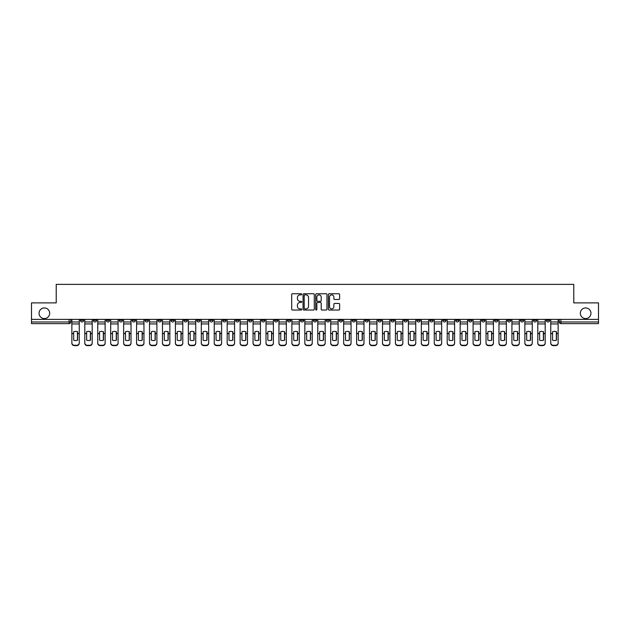 <?xml version="1.0" encoding="UTF-8"?>
<svg xmlns="http://www.w3.org/2000/svg" width="630" height="630" viewBox="0 0 630 630"><rect width="100%" height="100%" fill="white"/><g stroke="black" fill="none" stroke-linecap="round" stroke-linejoin="round"><path stroke-width="0.94" d="M301.723 294.32A0.567 0.567 0 0 0 301.156 293.745L292.501 293.745A0.811 0.811 0 0 0 291.69 294.564L291.69 309.22A0.811 0.811 0 0 0 292.501 310.039L301.156 310.039A0.567 0.567 0 0 0 301.723 309.464A0.567 0.567 0 0 0 301.156 308.897L300.037 308.897A2.607 2.607 0 0 1 297.431 306.29L297.431 305.07A2.607 2.607 0 0 1 300.037 302.463L301.156 302.463A0.567 0.567 0 0 0 301.723 301.888A0.567 0.567 0 0 0 301.156 301.321L300.037 301.321A2.607 2.607 0 0 1 297.431 298.714L297.431 297.494A2.607 2.607 0 0 1 300.037 294.887L301.156 294.887A0.567 0.567 0 0 0 301.723 294.32M580.332 313.26A5.308 5.308 0 0 0 585.64 318.567A5.308 5.308 0 0 0 590.948 313.26A5.308 5.308 0 0 0 585.64 307.944A5.308 5.308 0 0 0 580.332 313.26M39.052 313.26A5.308 5.308 0 0 0 44.36 318.567A5.308 5.308 0 0 0 49.668 313.26A5.308 5.308 0 0 0 44.36 307.944A5.308 5.308 0 0 0 39.052 313.26M507.481 319.394L507.481 320.308L510.804 320.308A1.662 1.662 0 0 1 509.142 321.969A1.662 1.662 0 0 1 507.481 320.308L507.481 319.394M429.825 319.394L429.825 320.308L433.149 320.308A1.662 1.662 0 0 1 431.487 321.969A1.662 1.662 0 0 1 429.825 320.308L429.825 319.394M416.887 319.394L416.887 320.308L420.202 320.308A1.662 1.662 0 0 1 418.541 321.969A1.662 1.662 0 0 1 416.887 320.308L416.887 319.394M339.224 319.394L339.224 320.308L342.547 320.308A1.662 1.662 0 0 1 340.885 321.969A1.662 1.662 0 0 1 339.224 320.308L339.224 319.394M326.285 319.394L326.285 320.308L329.6 320.308A1.662 1.662 0 0 1 327.947 321.969A1.662 1.662 0 0 1 326.285 320.308L326.285 319.394M313.338 319.394L313.338 320.308L316.662 320.308A1.662 1.662 0 0 1 315 321.969A1.662 1.662 0 0 1 313.338 320.308L313.338 319.394M287.453 319.394L287.453 320.308L290.776 320.308A1.662 1.662 0 0 1 289.115 321.969A1.662 1.662 0 0 1 287.453 320.308L287.453 319.394M261.568 320.308L261.568 319.394L261.568 320.308A1.662 1.662 0 0 0 263.23 321.969A1.662 1.662 0 0 1 261.568 320.308L264.891 320.308A1.662 1.662 0 0 1 263.23 321.969A1.662 1.662 0 0 0 264.891 320.308L264.891 319.394L264.891 320.308M248.63 320.308L248.63 319.394L248.63 320.308A1.662 1.662 0 0 0 250.283 321.969A1.662 1.662 0 0 1 248.63 320.308L251.945 320.308A1.662 1.662 0 0 1 250.283 321.969M235.683 320.308L235.683 319.394L235.683 320.308A1.662 1.662 0 0 0 237.345 321.969A1.662 1.662 0 0 1 235.683 320.308L238.998 320.308A1.662 1.662 0 0 1 237.345 321.969A1.662 1.662 0 0 0 238.998 320.308L238.998 319.394L238.998 320.308M222.736 319.394L222.736 320.308L226.06 320.308A1.662 1.662 0 0 1 224.398 321.969A1.662 1.662 0 0 1 222.736 320.308L222.736 319.394M209.798 319.394L209.798 320.308L213.113 320.308A1.662 1.662 0 0 1 211.459 321.969A1.662 1.662 0 0 1 209.798 320.308L209.798 319.394M196.851 319.394L196.851 320.308L200.175 320.308A1.662 1.662 0 0 1 198.513 321.969A1.662 1.662 0 0 1 196.851 320.308L196.851 319.394M183.913 320.308L183.913 319.394L183.913 320.308A1.662 1.662 0 0 0 185.574 321.969A1.662 1.662 0 0 1 183.913 320.308L187.228 320.308A1.662 1.662 0 0 1 185.574 321.969M158.028 320.308L158.028 319.394L158.028 320.308A1.662 1.662 0 0 0 159.681 321.969A1.662 1.662 0 0 1 158.028 320.308L161.343 320.308A1.662 1.662 0 0 1 159.681 321.969A1.662 1.662 0 0 0 161.343 320.308L161.343 319.394L161.343 320.308M145.081 320.308L145.081 319.394L145.081 320.308A1.662 1.662 0 0 0 146.743 321.969A1.662 1.662 0 0 1 145.081 320.308L148.404 320.308A1.662 1.662 0 0 1 146.743 321.969A1.662 1.662 0 0 0 148.404 320.308L148.404 319.394L148.404 320.308M132.143 320.308L132.143 319.394L132.143 320.308A1.662 1.662 0 0 0 133.796 321.969A1.662 1.662 0 0 1 132.143 320.308L135.458 320.308A1.662 1.662 0 0 1 133.796 321.969A1.662 1.662 0 0 0 135.458 320.308L135.458 319.394L135.458 320.308M119.196 320.308L119.196 319.394L119.196 320.308A1.662 1.662 0 0 0 120.858 321.969A1.662 1.662 0 0 1 119.196 320.308L122.519 320.308A1.662 1.662 0 0 1 120.858 321.969M106.257 320.308L106.257 319.394L106.257 320.308A1.662 1.662 0 0 0 107.911 321.969A1.662 1.662 0 0 1 106.257 320.308L109.573 320.308A1.662 1.662 0 0 1 107.911 321.969A1.662 1.662 0 0 0 109.573 320.308L109.573 319.394L109.573 320.308M93.311 320.308L93.311 319.394L93.311 320.308A1.662 1.662 0 0 0 94.972 321.969A1.662 1.662 0 0 1 93.311 320.308L96.626 320.308A1.662 1.662 0 0 1 94.972 321.969A1.662 1.662 0 0 0 96.626 320.308L96.626 319.394L96.626 320.308M338.798 299.486A0.811 0.811 0 0 0 339.617 298.675L339.617 294.564A0.811 0.811 0 0 0 338.798 293.745L329.191 293.745A0.811 0.811 0 0 0 328.38 294.564L328.38 309.22A0.811 0.811 0 0 0 329.191 310.039L338.798 310.039A0.811 0.811 0 0 0 339.617 309.22L339.617 304.251A0.811 0.811 0 0 0 338.798 303.44L334.688 303.44A0.811 0.811 0 0 0 333.876 304.251L333.876 306.716A2.181 2.181 0 0 1 331.695 308.897A2.181 2.181 0 0 1 329.514 306.716L329.514 297.069A2.181 2.181 0 0 1 331.695 294.887A2.181 2.181 0 0 1 333.876 297.069L333.876 298.675A0.811 0.811 0 0 0 334.688 299.486L338.798 299.486M31.5 319.394L31.5 302.888L56.228 302.888L56.228 284.382L573.773 284.382L573.773 302.888L598.5 302.888L598.5 319.394L31.5 319.394L31.5 321.969L70.741 321.969L70.741 319.394L70.741 321.969A1.662 1.662 0 0 1 69.087 323.631L31.5 323.631L31.5 321.969M314.291 294.564A0.811 0.811 0 0 0 313.472 293.745L303.865 293.745A0.811 0.811 0 0 0 303.046 294.564L303.046 309.22A0.811 0.811 0 0 0 303.865 310.039L313.472 310.039A0.811 0.811 0 0 0 314.291 309.22L314.291 294.564M316.528 293.745L326.135 293.745A0.811 0.811 0 0 1 326.954 294.564L326.954 309.22A0.811 0.811 0 0 1 326.135 310.039L322.024 310.039A0.811 0.811 0 0 1 321.213 309.22L321.213 303.274A0.811 0.811 0 0 0 320.394 302.463L317.67 302.463A0.811 0.811 0 0 0 316.851 303.274L316.851 309.464A0.567 0.567 0 0 1 316.284 310.039A0.567 0.567 0 0 1 315.709 309.464L315.709 294.564A0.811 0.811 0 0 1 316.528 293.745M559.259 319.394L559.259 321.969L598.5 321.969L598.5 323.631L560.913 323.631A1.662 1.662 0 0 1 559.259 321.969M598.5 319.394L598.5 321.969M549.636 319.394L549.636 320.308A1.662 1.662 0 0 1 547.974 321.969A1.662 1.662 0 0 1 546.312 320.308L549.636 320.308A1.662 1.662 0 0 1 547.974 321.969M546.312 319.394L546.312 320.308M536.689 319.394L536.689 320.308A1.662 1.662 0 0 1 535.027 321.969A1.662 1.662 0 0 1 533.374 320.308A1.662 1.662 0 0 0 535.027 321.969M533.374 319.394L533.374 320.308L536.689 320.308M523.743 319.394L523.743 320.308A1.662 1.662 0 0 1 522.089 321.969A1.662 1.662 0 0 1 520.427 320.308L523.743 320.308M520.427 319.394L520.427 320.308M510.804 319.394L510.804 320.308A1.662 1.662 0 0 1 509.142 321.969M497.858 319.394L497.858 320.308A1.662 1.662 0 0 1 496.204 321.969A1.662 1.662 0 0 1 494.542 320.308L497.858 320.308M494.542 319.394L494.542 320.308M484.919 319.394L484.919 320.308A1.662 1.662 0 0 1 483.257 321.969A1.662 1.662 0 0 1 481.596 320.308L484.919 320.308M481.596 319.394L481.596 320.308M471.972 319.394L471.972 320.308A1.662 1.662 0 0 1 470.319 321.969A1.662 1.662 0 0 1 468.657 320.308A1.662 1.662 0 0 0 470.319 321.969M468.657 319.394L468.657 320.308L471.972 320.308M459.034 319.394L459.034 320.308A1.662 1.662 0 0 1 457.372 321.969A1.662 1.662 0 0 1 455.71 320.308L459.034 320.308M455.71 319.394L455.71 320.308M446.087 319.394L446.087 320.308A1.662 1.662 0 0 1 444.426 321.969A1.662 1.662 0 0 1 442.772 320.308L446.087 320.308M442.772 319.394L442.772 320.308M433.149 319.394L433.149 320.308M420.202 319.394L420.202 320.308L420.202 319.394M407.263 319.394L407.263 320.308A1.662 1.662 0 0 1 405.602 321.969A1.662 1.662 0 0 1 403.94 320.308L407.263 320.308M403.94 319.394L403.94 320.308M394.317 319.394L394.317 320.308A1.662 1.662 0 0 1 392.655 321.969A1.662 1.662 0 0 1 391.002 320.308L394.317 320.308M391.002 319.394L391.002 320.308M381.37 319.394L381.37 320.308A1.662 1.662 0 0 1 379.717 321.969A1.662 1.662 0 0 1 378.055 320.308L381.37 320.308M378.055 319.394L378.055 320.308M368.432 319.394L368.432 320.308A1.662 1.662 0 0 1 366.77 321.969A1.662 1.662 0 0 1 365.109 320.308L368.432 320.308M365.109 319.394L365.109 320.308M355.485 319.394L355.485 320.308A1.662 1.662 0 0 1 353.832 321.969A1.662 1.662 0 0 1 352.17 320.308L355.485 320.308M352.17 319.394L352.17 320.308M342.547 319.394L342.547 320.308A1.662 1.662 0 0 1 340.885 321.969M329.6 319.394L329.6 320.308M316.662 320.308L316.662 319.394L316.662 320.308A1.662 1.662 0 0 1 315 321.969M303.715 319.394L303.715 320.308A1.662 1.662 0 0 1 302.053 321.969A1.662 1.662 0 0 1 300.4 320.308A1.662 1.662 0 0 0 302.053 321.969A1.662 1.662 0 0 0 303.715 320.308L300.4 320.308L300.4 319.394M290.776 320.308L290.776 319.394L290.776 320.308A1.662 1.662 0 0 1 289.115 321.969M277.83 319.394L277.83 320.308A1.662 1.662 0 0 1 276.168 321.969A1.662 1.662 0 0 1 274.515 320.308A1.662 1.662 0 0 0 276.168 321.969M274.515 319.394L274.515 320.308L277.83 320.308M251.945 319.394L251.945 320.308L251.945 319.394M226.06 320.308L226.06 319.394L226.06 320.308A1.662 1.662 0 0 1 224.398 321.969M213.113 320.308L213.113 319.394L213.113 320.308A1.662 1.662 0 0 1 211.459 321.969M200.175 320.308L200.175 319.394L200.175 320.308A1.662 1.662 0 0 1 198.513 321.969M187.228 319.394L187.228 320.308L187.228 319.394M174.29 320.308L174.29 319.394L174.29 320.308A1.662 1.662 0 0 1 172.628 321.969A1.662 1.662 0 0 1 170.966 320.308L174.29 320.308A1.662 1.662 0 0 1 172.628 321.969M170.966 319.394L170.966 320.308M122.519 319.394L122.519 320.308L122.519 319.394M83.688 319.394L83.688 320.308A1.662 1.662 0 0 1 82.026 321.969A1.662 1.662 0 0 1 80.364 320.308A1.662 1.662 0 0 0 82.026 321.969A1.662 1.662 0 0 0 83.688 320.308L83.688 319.394M80.364 319.394L80.364 320.308L83.688 320.308M69.087 319.394L69.087 323.631A1.662 1.662 0 0 0 70.741 321.969M304.762 294.887A0.567 0.567 0 0 0 304.188 295.454L304.188 308.322A0.567 0.567 0 0 0 304.762 308.897L305.944 308.897A2.607 2.607 0 0 0 308.543 306.29L308.543 297.494A2.607 2.607 0 0 0 305.944 294.887L304.762 294.887M321.213 297.108A2.181 2.181 0 0 0 319.032 294.927A2.181 2.181 0 0 0 316.851 297.108L316.851 300.51A0.811 0.811 0 0 0 317.67 301.321L320.394 301.321A0.811 0.811 0 0 0 321.213 300.51L321.213 297.108M77.419 340.247L77.419 331.671M75.553 331.388A5.142 4.528 180 0 1 77.419 331.726M71.867 333.979L71.867 342.909A2.489 2.362 0 0 0 74.356 345.272L76.758 345.272A2.489 2.362 0 0 0 79.246 342.909L79.246 343.255A2.489 2.362 180 0 1 76.758 345.618L76.758 345.272M75.553 340.554A5.142 4.875 180 0 0 77.419 340.184M77.592 333.64L77.592 331.726A5.142 4.528 180 0 0 75.639 331.388A5.142 4.528 180 0 0 73.686 331.726L73.686 340.184A5.142 4.875 180 0 0 77.592 340.184L77.592 333.64L79.246 333.64L79.246 343.255M79.246 319.394L79.246 333.64M71.867 319.394L71.867 343.255A2.489 2.362 180 0 0 74.356 345.618L76.758 345.618M90.366 340.247L90.366 331.671M88.499 331.388A5.142 4.528 180 0 1 90.366 331.726M84.806 333.979L84.806 342.909A2.489 2.362 0 0 0 87.294 345.272L89.704 345.272A2.489 2.362 0 0 0 92.193 342.909L92.193 343.255A2.489 2.362 180 0 1 89.704 345.618L89.704 345.272M88.499 340.554A5.142 4.875 180 0 0 90.366 340.184M103.312 340.247L103.312 331.671M101.438 331.388A5.142 4.528 180 0 1 103.312 331.726M97.752 333.979L97.752 342.909A2.489 2.362 0 0 0 100.241 345.272L102.643 345.272A2.489 2.362 0 0 0 105.131 342.909L105.131 343.255A2.489 2.362 180 0 1 102.643 345.618L102.643 345.272M101.438 340.554A5.142 4.875 180 0 0 103.312 340.184M90.531 333.64L90.531 331.726A5.142 4.528 180 0 0 88.578 331.388A5.142 4.528 180 0 0 86.633 331.726L86.633 340.184A5.142 4.875 180 0 0 90.531 340.184L90.531 333.64L92.193 333.64L92.193 343.255M92.193 319.394L92.193 333.64M84.806 319.394L84.806 343.255A2.489 2.362 180 0 0 87.294 345.618L89.704 345.618M103.478 333.64L103.478 331.726A5.142 4.528 180 0 0 101.524 331.388A5.142 4.528 180 0 0 99.572 331.726L99.572 340.184A5.142 4.875 180 0 0 103.478 340.184L103.478 333.64L105.131 333.64L105.131 343.255M105.131 319.394L105.131 333.64M97.752 319.394L97.752 343.255A2.489 2.362 180 0 0 100.241 345.618L102.643 345.618M116.251 340.247L116.251 331.671M114.384 331.388A5.142 4.528 180 0 1 116.251 331.726M110.691 333.979L110.691 342.909A2.489 2.362 0 0 0 113.179 345.272L115.589 345.272A2.489 2.362 0 0 0 118.078 342.909L118.078 343.255A2.489 2.362 180 0 1 115.589 345.618L115.589 345.272M114.384 340.554A5.142 4.875 180 0 0 116.251 340.184M129.197 340.247L129.197 331.671M127.331 331.388A5.142 4.528 180 0 1 129.197 331.726M123.638 333.979L123.638 342.909A2.489 2.362 0 0 0 126.126 345.272L128.528 345.272A2.489 2.362 0 0 0 131.016 342.909L131.016 343.255A2.489 2.362 180 0 1 128.528 345.618L128.528 345.272M127.331 340.554A5.142 4.875 180 0 0 129.197 340.184M142.136 340.247L142.136 331.671M140.269 331.388A5.142 4.528 180 0 1 142.136 331.726M136.576 333.979L136.576 342.909A2.489 2.362 0 0 0 139.065 345.272L141.474 345.272A2.489 2.362 0 0 0 143.963 342.909L143.963 343.255A2.489 2.362 180 0 1 141.474 345.618L141.474 345.272M140.269 340.554A5.142 4.875 180 0 0 142.136 340.184M116.416 333.64L116.416 331.726A5.142 4.528 180 0 0 114.471 331.388A5.142 4.528 180 0 0 112.518 331.726L112.518 340.184A5.142 4.875 180 0 0 116.416 340.184L116.416 333.64L118.078 333.64L118.078 343.255M118.078 319.394L118.078 333.64M110.691 319.394L110.691 343.255A2.489 2.362 180 0 0 113.179 345.618L115.589 345.618M129.363 333.64L129.363 331.726A5.142 4.528 180 0 0 127.41 331.388A5.142 4.528 180 0 0 125.464 331.726L125.464 340.184A5.142 4.875 180 0 0 129.363 340.184L129.363 333.64L131.016 333.64L131.016 343.255M131.016 319.394L131.016 333.64M123.638 319.394L123.638 343.255A2.489 2.362 180 0 0 126.126 345.618L128.528 345.618M142.301 333.64L142.301 331.726A5.142 4.528 180 0 0 140.356 331.388A5.142 4.528 180 0 0 138.403 331.726L138.403 340.184A5.142 4.875 180 0 0 142.301 340.184L142.301 333.64L143.963 333.64L143.963 343.255M143.963 319.394L143.963 333.64M136.576 319.394L136.576 343.255A2.489 2.362 180 0 0 139.065 345.618L141.474 345.618M155.082 340.247L155.082 331.671M153.216 331.388A5.142 4.528 180 0 1 155.082 331.726M149.523 333.979L149.523 342.909A2.489 2.362 0 0 0 152.011 345.272L154.413 345.272A2.489 2.362 0 0 0 156.901 342.909L156.901 343.255A2.489 2.362 180 0 1 154.413 345.618L154.413 345.272M153.216 340.554A5.142 4.875 180 0 0 155.082 340.184M155.248 333.64L155.248 331.726A5.142 4.528 180 0 0 153.295 331.388A5.142 4.528 180 0 0 151.35 331.726L151.35 340.184A5.142 4.875 180 0 0 155.248 340.184L155.248 333.64L156.901 333.64L156.901 343.255M156.901 319.394L156.901 333.64M149.523 319.394L149.523 343.255A2.489 2.362 180 0 0 152.011 345.618L154.413 345.618M168.021 340.247L168.021 331.671M166.155 331.388A5.142 4.528 180 0 1 168.021 331.726M162.461 333.979L162.461 342.909A2.489 2.362 0 0 0 164.95 345.272L167.359 345.272A2.489 2.362 0 0 0 169.848 342.909L169.848 343.255A2.489 2.362 180 0 1 167.359 345.618L167.359 345.272M166.155 340.554A5.142 4.875 180 0 0 168.021 340.184M168.186 333.64L168.186 331.726A5.142 4.528 180 0 0 166.241 331.388A5.142 4.528 180 0 0 164.288 331.726L164.288 340.184A5.142 4.875 180 0 0 168.186 340.184L168.186 333.64L169.848 333.64L169.848 343.255M169.848 319.394L169.848 333.64M162.461 319.394L162.461 343.255A2.489 2.362 180 0 0 164.95 345.618L167.359 345.618M180.968 340.247L180.968 331.671M179.101 331.388A5.142 4.528 180 0 1 180.968 331.726M175.408 333.979L175.408 342.909A2.489 2.362 0 0 0 177.896 345.272L180.306 345.272A2.489 2.362 0 0 0 182.794 342.909L182.794 343.255A2.489 2.362 180 0 1 180.306 345.618L180.306 345.272M179.101 340.554A5.142 4.875 180 0 0 180.968 340.184M181.133 333.64L181.133 331.726A5.142 4.528 180 0 0 179.18 331.388A5.142 4.528 180 0 0 177.235 331.726L177.235 340.184A5.142 4.875 180 0 0 181.133 340.184L181.133 333.64L182.794 333.64L182.794 343.255M182.794 319.394L182.794 333.64M175.408 319.394L175.408 343.255A2.489 2.362 180 0 0 177.896 345.618L180.306 345.618M193.906 340.247L193.906 331.671M192.04 331.388A5.142 4.528 180 0 1 193.906 331.726M188.346 333.979L188.346 342.909A2.489 2.362 0 0 0 190.843 345.272L193.245 345.272A2.489 2.362 0 0 0 195.733 342.909L195.733 343.255A2.489 2.362 180 0 1 193.245 345.618L193.245 345.272M192.04 340.554A5.142 4.875 180 0 0 193.906 340.184M194.071 333.64L194.071 331.726A5.142 4.528 180 0 0 192.126 331.388A5.142 4.528 180 0 0 190.173 331.726L190.173 340.184A5.142 4.875 180 0 0 194.071 340.184L194.071 333.64L195.733 333.64L195.733 343.255M195.733 319.394L195.733 333.64M188.346 319.394L188.346 343.255A2.489 2.362 180 0 0 190.843 345.618L193.245 345.618M206.853 340.247L206.853 331.671M204.986 331.388A5.142 4.528 180 0 1 206.853 331.726M201.293 333.979L201.293 342.909A2.489 2.362 0 0 0 203.781 345.272L206.191 345.272A2.489 2.362 0 0 0 208.68 342.909L208.68 343.255A2.489 2.362 180 0 1 206.191 345.618L206.191 345.272M204.986 340.554A5.142 4.875 180 0 0 206.853 340.184M207.018 333.64L207.018 331.726A5.142 4.528 180 0 0 205.065 331.388A5.142 4.528 180 0 0 203.12 331.726L203.12 340.184A5.142 4.875 180 0 0 207.018 340.184L207.018 333.64L208.68 333.64L208.68 343.255M208.68 319.394L208.68 333.64M201.293 319.394L201.293 343.255A2.489 2.362 180 0 0 203.781 345.618L206.191 345.618M219.791 340.247L219.791 331.671M217.925 331.388A5.142 4.528 180 0 1 219.791 331.726M214.239 333.979L214.239 342.909A2.489 2.362 0 0 0 216.728 345.272L219.13 345.272A2.489 2.362 0 0 0 221.618 342.909L221.618 343.255A2.489 2.362 180 0 1 219.13 345.618L219.13 345.272M217.925 340.554A5.142 4.875 180 0 0 219.791 340.184M219.964 333.64L219.964 331.726A5.142 4.528 180 0 0 218.011 331.388A5.142 4.528 180 0 0 216.059 331.726L216.059 340.184A5.142 4.875 180 0 0 219.964 340.184L219.964 333.64L221.618 333.64L221.618 343.255M221.618 319.394L221.618 333.64M214.239 319.394L214.239 343.255A2.489 2.362 180 0 0 216.728 345.618L219.13 345.618M232.738 340.247L232.738 331.671M230.871 331.388A5.142 4.528 180 0 1 232.738 331.726M227.178 333.979L227.178 342.909A2.489 2.362 0 0 0 229.666 345.272L232.076 345.272A2.489 2.362 0 0 0 234.565 342.909L234.565 343.255A2.489 2.362 180 0 1 232.076 345.618L232.076 345.272M230.871 340.554A5.142 4.875 180 0 0 232.738 340.184M232.903 333.64L232.903 331.726A5.142 4.528 180 0 0 230.95 331.388A5.142 4.528 180 0 0 229.005 331.726L229.005 340.184A5.142 4.875 180 0 0 232.903 340.184L232.903 333.64L234.565 333.64L234.565 343.255M234.565 319.394L234.565 333.64M227.178 319.394L227.178 343.255A2.489 2.362 180 0 0 229.666 345.618L232.076 345.618M245.684 340.247L245.684 331.671M243.81 331.388A5.142 4.528 180 0 1 245.684 331.726M240.125 333.979L240.125 342.909A2.489 2.362 0 0 0 242.613 345.272L245.015 345.272A2.489 2.362 0 0 0 247.503 342.909L247.503 343.255A2.489 2.362 180 0 1 245.015 345.618L245.015 345.272M243.81 340.554A5.142 4.875 180 0 0 245.684 340.184M245.85 333.64L245.85 331.726A5.142 4.528 180 0 0 243.897 331.388A5.142 4.528 180 0 0 241.944 331.726L241.944 340.184A5.142 4.875 180 0 0 245.85 340.184L245.85 333.64L247.503 333.64L247.503 343.255M247.503 319.394L247.503 333.64M240.125 319.394L240.125 343.255A2.489 2.362 180 0 0 242.613 345.618L245.015 345.618M258.623 340.247L258.623 331.671M256.757 331.388A5.142 4.528 180 0 1 258.623 331.726M253.063 333.979L253.063 342.909A2.489 2.362 0 0 0 255.552 345.272L257.961 345.272A2.489 2.362 0 0 0 260.45 342.909L260.45 343.255A2.489 2.362 180 0 1 257.961 345.618L257.961 345.272M256.757 340.554A5.142 4.875 180 0 0 258.623 340.184M258.788 333.64L258.788 331.726A5.142 4.528 180 0 0 256.843 331.388A5.142 4.528 180 0 0 254.89 331.726L254.89 340.184A5.142 4.875 180 0 0 258.788 340.184L258.788 333.64L260.45 333.64L260.45 343.255M260.45 319.394L260.45 333.64M253.063 319.394L253.063 343.255A2.489 2.362 180 0 0 255.552 345.618L257.961 345.618M271.569 340.247L271.569 331.671M269.703 331.388A5.142 4.528 180 0 1 271.569 331.726M266.01 333.979L266.01 342.909A2.489 2.362 0 0 0 268.498 345.272L270.9 345.272A2.489 2.362 0 0 0 273.389 342.909L273.389 343.255A2.489 2.362 180 0 1 270.9 345.618L270.9 345.272M269.703 340.554A5.142 4.875 180 0 0 271.569 340.184M271.735 333.64L271.735 331.726A5.142 4.528 180 0 0 269.782 331.388A5.142 4.528 180 0 0 267.837 331.726L267.837 340.184A5.142 4.875 180 0 0 271.735 340.184L271.735 333.64L273.389 333.64L273.389 343.255M273.389 319.394L273.389 333.64M266.01 319.394L266.01 343.255A2.489 2.362 180 0 0 268.498 345.618L270.9 345.618M284.508 340.247L284.508 331.671M282.642 331.388A5.142 4.528 180 0 1 284.508 331.726M278.948 333.979L278.948 342.909A2.489 2.362 0 0 0 281.437 345.272L283.846 345.272A2.489 2.362 0 0 0 286.335 342.909L286.335 343.255A2.489 2.362 180 0 1 283.846 345.618L283.846 345.272M282.642 340.554A5.142 4.875 180 0 0 284.508 340.184M284.673 333.64L284.673 331.726A5.142 4.528 180 0 0 282.728 331.388A5.142 4.528 180 0 0 280.775 331.726L280.775 340.184A5.142 4.875 180 0 0 284.673 340.184L284.673 333.64L286.335 333.64L286.335 343.255M286.335 319.394L286.335 333.64M278.948 319.394L278.948 343.255A2.489 2.362 180 0 0 281.437 345.618L283.846 345.618M297.454 340.247L297.454 331.671M295.588 331.388A5.142 4.528 180 0 1 297.454 331.726M291.895 333.979L291.895 342.909A2.489 2.362 0 0 0 294.383 345.272L296.785 345.272A2.489 2.362 0 0 0 299.281 342.909L299.281 343.255A2.489 2.362 180 0 1 296.785 345.618L296.785 345.272M295.588 340.554A5.142 4.875 180 0 0 297.454 340.184M297.62 333.64L297.62 331.726A5.142 4.528 180 0 0 295.667 331.388A5.142 4.528 180 0 0 293.722 331.726L293.722 340.184A5.142 4.875 180 0 0 297.62 340.184L297.62 333.64L299.281 333.64L299.281 343.255M299.281 319.394L299.281 333.64M291.895 319.394L291.895 343.255A2.489 2.362 180 0 0 294.383 345.618L296.785 345.618M310.393 340.247L310.393 331.671M308.527 331.388A5.142 4.528 180 0 1 310.393 331.726M304.833 333.979L304.833 342.909A2.489 2.362 0 0 0 307.322 345.272L309.732 345.272A2.489 2.362 0 0 0 312.22 342.909L312.22 343.255A2.489 2.362 180 0 1 309.732 345.618L309.732 345.272M308.527 340.554A5.142 4.875 180 0 0 310.393 340.184M310.558 333.64L310.558 331.726A5.142 4.528 180 0 0 308.613 331.388A5.142 4.528 180 0 0 306.66 331.726L306.66 340.184A5.142 4.875 180 0 0 310.558 340.184L310.558 333.64L312.22 333.64L312.22 343.255M312.22 319.394L312.22 333.64M304.833 319.394L304.833 343.255A2.489 2.362 180 0 0 307.322 345.618L309.732 345.618M323.34 340.247L323.34 331.671M321.473 331.388A5.142 4.528 180 0 1 323.34 331.726M317.78 333.979L317.78 342.909A2.489 2.362 0 0 0 320.268 345.272L322.678 345.272A2.489 2.362 0 0 0 325.167 342.909L325.167 343.255A2.489 2.362 180 0 1 322.678 345.618L322.678 345.272M321.473 340.554A5.142 4.875 180 0 0 323.34 340.184M323.505 333.64L323.505 331.726A5.142 4.528 180 0 0 321.552 331.388A5.142 4.528 180 0 0 319.607 331.726L319.607 340.184A5.142 4.875 180 0 0 323.505 340.184L323.505 333.64L325.167 333.64L325.167 343.255M325.167 319.394L325.167 333.64M317.78 319.394L317.78 343.255A2.489 2.362 180 0 0 320.268 345.618L322.678 345.618M336.278 340.247L336.278 331.671M334.412 331.388A5.142 4.528 180 0 1 336.278 331.726M330.718 333.979L330.718 342.909A2.489 2.362 0 0 0 333.215 345.272L335.617 345.272A2.489 2.362 0 0 0 338.105 342.909L338.105 343.255A2.489 2.362 180 0 1 335.617 345.618L335.617 345.272M334.412 340.554A5.142 4.875 180 0 0 336.278 340.184M336.444 333.64L336.444 331.726A5.142 4.528 180 0 0 334.498 331.388A5.142 4.528 180 0 0 332.545 331.726L332.545 340.184A5.142 4.875 180 0 0 336.444 340.184L336.444 333.64L338.105 333.64L338.105 343.255M338.105 319.394L338.105 333.64M330.718 319.394L330.718 343.255A2.489 2.362 180 0 0 333.215 345.618L335.617 345.618M349.225 340.247L349.225 331.671M347.358 331.388A5.142 4.528 180 0 1 349.225 331.726M343.665 333.979L343.665 342.909A2.489 2.362 0 0 0 346.154 345.272L348.563 345.272A2.489 2.362 0 0 0 351.052 342.909L351.052 343.255A2.489 2.362 180 0 1 348.563 345.618L348.563 345.272M347.358 340.554A5.142 4.875 180 0 0 349.225 340.184M349.39 333.64L349.39 331.726A5.142 4.528 180 0 0 347.437 331.388A5.142 4.528 180 0 0 345.492 331.726L345.492 340.184A5.142 4.875 180 0 0 349.39 340.184L349.39 333.64L351.052 333.64L351.052 343.255M351.052 319.394L351.052 333.64M343.665 319.394L343.665 343.255A2.489 2.362 180 0 0 346.154 345.618L348.563 345.618M362.163 340.247L362.163 331.671M360.297 331.388A5.142 4.528 180 0 1 362.163 331.726M356.611 333.979L356.611 342.909A2.489 2.362 0 0 0 359.1 345.272L361.502 345.272A2.489 2.362 0 0 0 363.99 342.909L363.99 343.255A2.489 2.362 180 0 1 361.502 345.618L361.502 345.272M360.297 340.554A5.142 4.875 180 0 0 362.163 340.184M362.337 333.64L362.337 331.726A5.142 4.528 180 0 0 360.384 331.388A5.142 4.528 180 0 0 358.431 331.726L358.431 340.184A5.142 4.875 180 0 0 362.337 340.184L362.337 333.64L363.99 333.64L363.99 343.255M363.99 319.394L363.99 333.64M356.611 319.394L356.611 343.255A2.489 2.362 180 0 0 359.1 345.618L361.502 345.618M375.11 340.247L375.11 331.671M373.243 331.388A5.142 4.528 180 0 1 375.11 331.726M369.55 333.979L369.55 342.909A2.489 2.362 0 0 0 372.039 345.272L374.448 345.272A2.489 2.362 0 0 0 376.937 342.909L376.937 343.255A2.489 2.362 180 0 1 374.448 345.618L374.448 345.272M373.243 340.554A5.142 4.875 180 0 0 375.11 340.184M375.275 333.64L375.275 331.726A5.142 4.528 180 0 0 373.322 331.388A5.142 4.528 180 0 0 371.377 331.726L371.377 340.184A5.142 4.875 180 0 0 375.275 340.184L375.275 333.64L376.937 333.64L376.937 343.255M376.937 319.394L376.937 333.64M369.55 319.394L369.55 343.255A2.489 2.362 180 0 0 372.039 345.618L374.448 345.618M388.056 340.247L388.056 331.671M386.19 331.388A5.142 4.528 180 0 1 388.056 331.726M382.497 333.979L382.497 342.909A2.489 2.362 0 0 0 384.985 345.272L387.387 345.272A2.489 2.362 0 0 0 389.875 342.909L389.875 343.255A2.489 2.362 180 0 1 387.387 345.618L387.387 345.272M386.19 340.554A5.142 4.875 180 0 0 388.056 340.184M388.222 333.64L388.222 331.726A5.142 4.528 180 0 0 386.269 331.388A5.142 4.528 180 0 0 384.316 331.726L384.316 340.184A5.142 4.875 180 0 0 388.222 340.184L388.222 333.64L389.875 333.64L389.875 343.255M389.875 319.394L389.875 333.64M382.497 319.394L382.497 343.255A2.489 2.362 180 0 0 384.985 345.618L387.387 345.618M400.995 340.247L400.995 331.671M399.129 331.388A5.142 4.528 180 0 1 400.995 331.726M395.435 333.979L395.435 342.909A2.489 2.362 0 0 0 397.924 345.272L400.334 345.272A2.489 2.362 0 0 0 402.822 342.909L402.822 343.255A2.489 2.362 180 0 1 400.334 345.618L400.334 345.272M399.129 340.554A5.142 4.875 180 0 0 400.995 340.184M401.16 333.64L401.16 331.726A5.142 4.528 180 0 0 399.215 331.388A5.142 4.528 180 0 0 397.262 331.726L397.262 340.184A5.142 4.875 180 0 0 401.16 340.184L401.16 333.64L402.822 333.64L402.822 343.255M402.822 319.394L402.822 333.64M395.435 319.394L395.435 343.255A2.489 2.362 180 0 0 397.924 345.618L400.334 345.618M413.941 340.247L413.941 331.671M412.075 331.388A5.142 4.528 180 0 1 413.941 331.726M408.382 333.979L408.382 342.909A2.489 2.362 0 0 0 410.87 345.272L413.272 345.272A2.489 2.362 0 0 0 415.761 342.909L415.761 343.255A2.489 2.362 180 0 1 413.272 345.618L413.272 345.272M412.075 340.554A5.142 4.875 180 0 0 413.941 340.184M414.107 333.64L414.107 331.726A5.142 4.528 180 0 0 412.154 331.388A5.142 4.528 180 0 0 410.209 331.726L410.209 340.184A5.142 4.875 180 0 0 414.107 340.184L414.107 333.64L415.761 333.64L415.761 343.255M415.761 319.394L415.761 333.64M408.382 319.394L408.382 343.255A2.489 2.362 180 0 0 410.87 345.618L413.272 345.618M426.88 340.247L426.88 331.671M425.014 331.388A5.142 4.528 180 0 1 426.88 331.726M421.32 333.979L421.32 342.909A2.489 2.362 0 0 0 423.809 345.272L426.219 345.272A2.489 2.362 0 0 0 428.707 342.909L428.707 343.255A2.489 2.362 180 0 1 426.219 345.618L426.219 345.272M425.014 340.554A5.142 4.875 180 0 0 426.88 340.184M427.045 333.64L427.045 331.726A5.142 4.528 180 0 0 425.1 331.388A5.142 4.528 180 0 0 423.147 331.726L423.147 340.184A5.142 4.875 180 0 0 427.045 340.184L427.045 333.64L428.707 333.64L428.707 343.255M428.707 319.394L428.707 333.64M421.32 319.394L421.32 343.255A2.489 2.362 180 0 0 423.809 345.618L426.219 345.618M439.827 340.247L439.827 331.671M437.96 331.388A5.142 4.528 180 0 1 439.827 331.726M434.267 333.979L434.267 342.909A2.489 2.362 0 0 0 436.755 345.272L439.157 345.272A2.489 2.362 0 0 0 441.654 342.909L441.654 343.255A2.489 2.362 180 0 1 439.157 345.618L439.157 345.272M437.96 340.554A5.142 4.875 180 0 0 439.827 340.184M439.992 333.64L439.992 331.726A5.142 4.528 180 0 0 438.039 331.388A5.142 4.528 180 0 0 436.094 331.726L436.094 340.184A5.142 4.875 180 0 0 439.992 340.184L439.992 333.64L441.654 333.64L441.654 343.255M441.654 319.394L441.654 333.64M434.267 319.394L434.267 343.255A2.489 2.362 180 0 0 436.755 345.618L439.157 345.618M452.765 340.247L452.765 331.671M450.899 331.388A5.142 4.528 180 0 1 452.765 331.726M447.205 333.979L447.205 342.909A2.489 2.362 0 0 0 449.694 345.272L452.104 345.272A2.489 2.362 0 0 0 454.592 342.909L454.592 343.255A2.489 2.362 180 0 1 452.104 345.618L452.104 345.272M450.899 340.554A5.142 4.875 180 0 0 452.765 340.184M452.931 333.64L452.931 331.726A5.142 4.528 180 0 0 450.985 331.388A5.142 4.528 180 0 0 449.033 331.726L449.033 340.184A5.142 4.875 180 0 0 452.931 340.184L452.931 333.64L454.592 333.64L454.592 343.255M454.592 319.394L454.592 333.64M447.205 319.394L447.205 343.255A2.489 2.362 180 0 0 449.694 345.618L452.104 345.618M465.712 340.247L465.712 331.671M463.845 331.388A5.142 4.528 180 0 1 465.712 331.726M460.152 333.979L460.152 342.909A2.489 2.362 0 0 0 462.64 345.272L465.05 345.272A2.489 2.362 0 0 0 467.539 342.909L467.539 343.255A2.489 2.362 180 0 1 465.05 345.618L465.05 345.272M463.845 340.554A5.142 4.875 180 0 0 465.712 340.184M465.877 333.64L465.877 331.726A5.142 4.528 180 0 0 463.924 331.388A5.142 4.528 180 0 0 461.979 331.726L461.979 340.184A5.142 4.875 180 0 0 465.877 340.184L465.877 333.64L467.539 333.64L467.539 343.255M467.539 319.394L467.539 333.64M460.152 319.394L460.152 343.255A2.489 2.362 180 0 0 462.64 345.618L465.05 345.618M478.65 340.247L478.65 331.671M476.784 331.388A5.142 4.528 180 0 1 478.65 331.726M473.099 333.979L473.099 342.909A2.489 2.362 0 0 0 475.587 345.272L477.989 345.272A2.489 2.362 0 0 0 480.477 342.909L480.477 343.255A2.489 2.362 180 0 1 477.989 345.618L477.989 345.272M476.784 340.554A5.142 4.875 180 0 0 478.65 340.184M478.816 333.64L478.816 331.726A5.142 4.528 180 0 0 476.871 331.388A5.142 4.528 180 0 0 474.918 331.726L474.918 340.184A5.142 4.875 180 0 0 478.816 340.184L478.816 333.64L480.477 333.64L480.477 343.255M480.477 319.394L480.477 333.64M473.099 319.394L473.099 343.255A2.489 2.362 180 0 0 475.587 345.618L477.989 345.618M491.597 340.247L491.597 331.671M489.731 331.388A5.142 4.528 180 0 1 491.597 331.726M486.037 333.979L486.037 342.909A2.489 2.362 0 0 0 488.526 345.272L490.935 345.272A2.489 2.362 0 0 0 493.424 342.909L493.424 343.255A2.489 2.362 180 0 1 490.935 345.618L490.935 345.272M489.731 340.554A5.142 4.875 180 0 0 491.597 340.184M491.762 333.64L491.762 331.726A5.142 4.528 180 0 0 489.809 331.388A5.142 4.528 180 0 0 487.864 331.726L487.864 340.184A5.142 4.875 180 0 0 491.762 340.184L491.762 333.64L493.424 333.64L493.424 343.255M493.424 319.394L493.424 333.64M486.037 319.394L486.037 343.255A2.489 2.362 180 0 0 488.526 345.618L490.935 345.618M504.535 340.247L504.535 331.671M502.669 331.388A5.142 4.528 180 0 1 504.535 331.726M498.984 333.979L498.984 342.909A2.489 2.362 0 0 0 501.472 345.272L503.874 345.272A2.489 2.362 0 0 0 506.363 342.909L506.363 343.255A2.489 2.362 180 0 1 503.874 345.618L503.874 345.272M502.669 340.554A5.142 4.875 180 0 0 504.535 340.184M504.709 333.64L504.709 331.726A5.142 4.528 180 0 0 502.756 331.388A5.142 4.528 180 0 0 500.803 331.726L500.803 340.184A5.142 4.875 180 0 0 504.709 340.184L504.709 333.64L506.363 333.64L506.363 343.255M506.363 319.394L506.363 333.64M498.984 319.394L498.984 343.255A2.489 2.362 180 0 0 501.472 345.618L503.874 345.618M517.482 340.247L517.482 331.671M515.616 331.388A5.142 4.528 180 0 1 517.482 331.726M511.922 333.979L511.922 342.909A2.489 2.362 0 0 0 514.411 345.272L516.82 345.272A2.489 2.362 0 0 0 519.309 342.909L519.309 343.255A2.489 2.362 180 0 1 516.82 345.618L516.82 345.272M515.616 340.554A5.142 4.875 180 0 0 517.482 340.184M517.647 333.64L517.647 331.726A5.142 4.528 180 0 0 515.702 331.388A5.142 4.528 180 0 0 513.749 331.726L513.749 340.184A5.142 4.875 180 0 0 517.647 340.184L517.647 333.64L519.309 333.64L519.309 343.255M519.309 319.394L519.309 333.64M511.922 319.394L511.922 343.255A2.489 2.362 180 0 0 514.411 345.618L516.82 345.618M530.428 340.247L530.428 331.671M528.562 331.388A5.142 4.528 180 0 1 530.428 331.726M524.869 333.979L524.869 342.909A2.489 2.362 0 0 0 527.357 345.272L529.759 345.272A2.489 2.362 0 0 0 532.248 342.909L532.248 343.255A2.489 2.362 180 0 1 529.759 345.618L529.759 345.272M528.562 340.554A5.142 4.875 180 0 0 530.428 340.184M530.594 333.64L530.594 331.726A5.142 4.528 180 0 0 528.641 331.388A5.142 4.528 180 0 0 526.688 331.726L526.688 340.184A5.142 4.875 180 0 0 530.594 340.184L530.594 333.64L532.248 333.64L532.248 343.255M532.248 319.394L532.248 333.64M524.869 319.394L524.869 343.255A2.489 2.362 180 0 0 527.357 345.618L529.759 345.618M543.367 340.247L543.367 331.671M541.501 331.388A5.142 4.528 180 0 1 543.367 331.726M537.807 333.979L537.807 342.909A2.489 2.362 0 0 0 540.296 345.272L542.706 345.272A2.489 2.362 0 0 0 545.194 342.909L545.194 343.255A2.489 2.362 180 0 1 542.706 345.618L542.706 345.272M541.501 340.554A5.142 4.875 180 0 0 543.367 340.184M543.533 333.64L543.533 331.726A5.142 4.528 180 0 0 541.587 331.388A5.142 4.528 180 0 0 539.634 331.726L539.634 340.184A5.142 4.875 180 0 0 543.533 340.184L543.533 333.64L545.194 333.64L545.194 343.255M545.194 319.394L545.194 333.64M537.807 319.394L537.807 343.255A2.489 2.362 180 0 0 540.296 345.618L542.706 345.618M556.314 340.247L556.314 331.671M554.447 331.388A5.142 4.528 180 0 1 556.314 331.726M550.754 333.979L550.754 342.909A2.489 2.362 0 0 0 553.242 345.272L555.644 345.272A2.489 2.362 0 0 0 558.133 342.909L558.133 343.255A2.489 2.362 180 0 1 555.644 345.618L555.644 345.272M554.447 340.554A5.142 4.875 180 0 0 556.314 340.184M556.479 333.64L556.479 331.726A5.142 4.528 180 0 0 554.526 331.388A5.142 4.528 180 0 0 552.581 331.726L552.581 340.184A5.142 4.875 180 0 0 556.479 340.184L556.479 333.64L558.133 333.64L558.133 343.255M558.133 319.394L558.133 333.64M550.754 319.394L550.754 343.255A2.489 2.362 180 0 0 553.242 345.618L555.644 345.618M560.913 319.394L560.913 323.631M77.592 333.506L79.246 333.506M71.867 333.506L73.686 333.506M71.867 323.938L79.246 323.938M71.867 333.64L73.686 333.64M71.867 321.969L79.246 321.969M90.531 333.506L92.193 333.506M84.806 333.506L86.633 333.506M84.806 323.938L92.193 323.938M84.806 333.64L86.633 333.64M84.806 321.969L92.193 321.969M103.478 333.506L105.131 333.506M97.752 333.506L99.572 333.506M97.752 323.938L105.131 323.938M97.752 333.64L99.572 333.64M97.752 321.969L105.131 321.969M116.416 333.506L118.078 333.506M110.691 333.506L112.518 333.506M110.691 323.938L118.078 323.938M110.691 333.64L112.518 333.64M110.691 321.969L118.078 321.969M129.363 333.506L131.016 333.506M123.638 333.506L125.464 333.506M123.638 323.938L131.016 323.938M123.638 333.64L125.464 333.64M123.638 321.969L131.016 321.969M142.301 333.506L143.963 333.506M136.576 333.506L138.403 333.506M136.576 323.938L143.963 323.938M136.576 333.64L138.403 333.64M136.576 321.969L143.963 321.969M155.248 333.506L156.901 333.506M149.523 333.506L151.35 333.506M149.523 323.938L156.901 323.938M149.523 333.64L151.35 333.64M149.523 321.969L156.901 321.969M168.186 333.506L169.848 333.506M162.461 333.506L164.288 333.506M162.461 323.938L169.848 323.938M162.461 333.64L164.288 333.64M162.461 321.969L169.848 321.969M181.133 333.506L182.794 333.506M175.408 333.506L177.235 333.506M175.408 323.938L182.794 323.938M175.408 333.64L177.235 333.64M175.408 321.969L182.794 321.969M194.071 333.506L195.733 333.506M188.346 333.506L190.173 333.506M188.346 323.938L195.733 323.938M188.346 333.64L190.173 333.64M188.346 321.969L195.733 321.969M207.018 333.506L208.68 333.506M201.293 333.506L203.12 333.506M201.293 323.938L208.68 323.938M201.293 333.64L203.12 333.64M201.293 321.969L208.68 321.969M219.964 333.506L221.618 333.506M214.239 333.506L216.059 333.506M214.239 323.938L221.618 323.938M214.239 333.64L216.059 333.64M214.239 321.969L221.618 321.969M232.903 333.506L234.565 333.506M227.178 333.506L229.005 333.506M227.178 323.938L234.565 323.938M227.178 333.64L229.005 333.64M227.178 321.969L234.565 321.969M245.85 333.506L247.503 333.506M240.125 333.506L241.944 333.506M240.125 323.938L247.503 323.938M240.125 333.64L241.944 333.64M240.125 321.969L247.503 321.969M258.788 333.506L260.45 333.506M253.063 333.506L254.89 333.506M253.063 323.938L260.45 323.938M253.063 333.64L254.89 333.64M253.063 321.969L260.45 321.969M271.735 333.506L273.389 333.506M266.01 333.506L267.837 333.506M266.01 323.938L273.389 323.938M266.01 333.64L267.837 333.64M266.01 321.969L273.389 321.969M284.673 333.506L286.335 333.506M278.948 333.506L280.775 333.506M278.948 323.938L286.335 323.938M278.948 333.64L280.775 333.64M278.948 321.969L286.335 321.969M297.62 333.506L299.281 333.506M291.895 333.506L293.722 333.506M291.895 323.938L299.281 323.938M291.895 333.64L293.722 333.64M291.895 321.969L299.281 321.969M310.558 333.506L312.22 333.506M304.833 333.506L306.66 333.506M304.833 323.938L312.22 323.938M304.833 333.64L306.66 333.64M304.833 321.969L312.22 321.969M323.505 333.506L325.167 333.506M317.78 333.506L319.607 333.506M317.78 323.938L325.167 323.938M317.78 333.64L319.607 333.64M317.78 321.969L325.167 321.969M336.444 333.506L338.105 333.506M330.718 333.506L332.545 333.506M330.718 323.938L338.105 323.938M330.718 333.64L332.545 333.64M330.718 321.969L338.105 321.969M349.39 333.506L351.052 333.506M343.665 333.506L345.492 333.506M343.665 323.938L351.052 323.938M343.665 333.64L345.492 333.64M343.665 321.969L351.052 321.969M362.337 333.506L363.99 333.506M356.611 333.506L358.431 333.506M356.611 323.938L363.99 323.938M356.611 333.64L358.431 333.64M356.611 321.969L363.99 321.969M375.275 333.506L376.937 333.506M369.55 333.506L371.377 333.506M369.55 323.938L376.937 323.938M369.55 333.64L371.377 333.64M369.55 321.969L376.937 321.969M388.222 333.506L389.875 333.506M382.497 333.506L384.316 333.506M382.497 323.938L389.875 323.938M382.497 333.64L384.316 333.64M382.497 321.969L389.875 321.969M401.16 333.506L402.822 333.506M395.435 333.506L397.262 333.506M395.435 323.938L402.822 323.938M395.435 333.64L397.262 333.64M395.435 321.969L402.822 321.969M414.107 333.506L415.761 333.506M408.382 333.506L410.209 333.506M408.382 323.938L415.761 323.938M408.382 333.64L410.209 333.64M408.382 321.969L415.761 321.969M427.045 333.506L428.707 333.506M421.32 333.506L423.147 333.506M421.32 323.938L428.707 323.938M421.32 333.64L423.147 333.64M421.32 321.969L428.707 321.969M439.992 333.506L441.654 333.506M434.267 333.506L436.094 333.506M434.267 323.938L441.654 323.938M434.267 333.64L436.094 333.64M434.267 321.969L441.654 321.969M452.931 333.506L454.592 333.506M447.205 333.506L449.033 333.506M447.205 323.938L454.592 323.938M447.205 333.64L449.033 333.64M447.205 321.969L454.592 321.969M465.877 333.506L467.539 333.506M460.152 333.506L461.979 333.506M460.152 323.938L467.539 323.938M460.152 333.64L461.979 333.64M460.152 321.969L467.539 321.969M478.816 333.506L480.477 333.506M473.099 333.506L474.918 333.506M473.099 323.938L480.477 323.938M473.099 333.64L474.918 333.64M473.099 321.969L480.477 321.969M491.762 333.506L493.424 333.506M486.037 333.506L487.864 333.506M486.037 323.938L493.424 323.938M486.037 333.64L487.864 333.64M486.037 321.969L493.424 321.969M504.709 333.506L506.363 333.506M498.984 333.506L500.803 333.506M498.984 323.938L506.363 323.938M498.984 333.64L500.803 333.64M498.984 321.969L506.363 321.969M517.647 333.506L519.309 333.506M511.922 333.506L513.749 333.506M511.922 323.938L519.309 323.938M511.922 333.64L513.749 333.64M511.922 321.969L519.309 321.969M530.594 333.506L532.248 333.506M524.869 333.506L526.688 333.506M524.869 323.938L532.248 323.938M524.869 333.64L526.688 333.64M524.869 321.969L532.248 321.969M543.533 333.506L545.194 333.506M537.807 333.506L539.634 333.506M537.807 323.938L545.194 323.938M537.807 333.64L539.634 333.64M537.807 321.969L545.194 321.969M556.479 333.506L558.133 333.506M550.754 333.506L552.581 333.506M550.754 323.938L558.133 323.938M550.754 333.64L552.581 333.64M550.754 321.969L558.133 321.969"/></g></svg>
